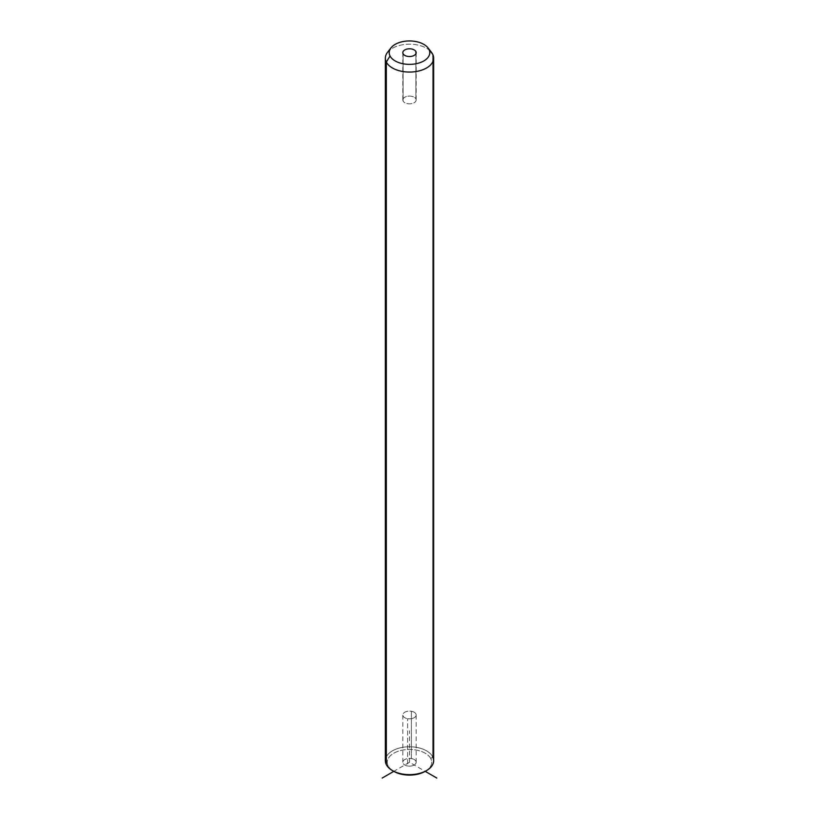 <?xml version="1.0" encoding="UTF-8"?>
<svg xmlns="http://www.w3.org/2000/svg" width="819" height="819" viewBox="0 0 819 819"><rect width="100%" height="100%" fill="white"/><g stroke="black" fill="none" stroke-linecap="round" stroke-linejoin="round"><path stroke-width="0.61" stroke-dasharray="4.09 3.07" d="M407.616 718.672A6.675 3.86 0 0 0 415.909 716.062A6.675 3.86 0 0 0 411.384 711.271A6.675 3.86 0 0 0 403.091 713.892A6.675 3.86 0 0 0 407.616 718.672A6.675 3.86 180 0 1 402.825 714.977A6.675 3.86 180 0 1 411.384 711.271L411.384 758.578A6.675 3.86 180 0 1 415.909 763.369A6.675 3.86 180 0 1 407.616 765.98A6.675 3.86 180 0 1 403.091 761.199A6.675 3.86 180 0 1 411.384 758.578A6.675 3.86 0 0 0 402.825 762.284A6.675 3.86 0 0 0 407.616 765.98L407.616 718.672L407.616 765.98A6.675 3.86 0 0 0 416.175 762.284A6.675 3.86 0 0 0 411.384 758.578L411.384 711.271A6.675 3.86 180 0 1 416.175 714.977A6.675 3.86 180 0 1 407.616 718.672M425.86 770.955A22.215 12.828 0 0 0 430.814 758.67A22.215 12.828 0 0 0 403.245 749.979A22.215 12.828 0 0 0 388.186 765.888A22.215 12.828 0 0 0 393.14 770.955A22.215 12.828 180 0 1 388.186 765.888A22.215 12.828 180 0 1 403.245 749.979A22.215 12.828 180 0 1 430.814 758.67L432.667 756.776A24.14 13.933 0 0 0 409.5 746.764A24.14 13.933 0 0 0 386.333 756.776M386.333 764.629L388.186 765.888L386.333 764.629M385.36 760.708A24.14 13.933 180 0 1 406.07 746.908A24.14 13.933 180 0 1 432.667 756.776L430.814 758.67A22.215 12.828 180 0 1 425.204 771.344L409.5 762.284L393.796 771.344M432.667 756.776L432.667 54.197L432.667 756.776A24.14 13.933 180 0 1 433.64 760.708M430.108 50.86A24.14 13.933 0 0 0 389.69 50.154M387.459 52.426A24.14 13.933 180 0 1 409.5 44.185A24.14 13.933 180 0 1 431.541 52.426M403.091 101.054L403.091 53.747L403.091 101.054A6.675 3.86 0 0 0 410.452 103.788A6.675 3.86 0 0 0 416.175 99.969A6.675 3.86 0 0 0 415.909 98.884A6.675 3.86 0 0 0 408.548 96.151A6.675 3.86 0 0 0 402.825 99.969A6.675 3.86 0 0 0 403.091 101.054A6.675 3.86 180 0 1 407.616 96.263A6.675 3.86 180 0 1 415.909 98.884L415.909 53.747L415.909 98.884A6.675 3.86 180 0 1 411.384 103.665A6.675 3.86 180 0 1 403.091 101.054M409.5 762.284L409.5 730.743M402.825 52.662L402.825 99.969M416.175 52.662L416.175 99.969M402.825 762.284L402.825 714.977M416.175 762.284L416.175 714.977"/><path stroke-width="1.23" d="M386.333 756.776A24.14 13.933 0 0 0 386.333 764.629A24.14 13.933 -0 0 0 392.424 770.556A24.14 13.933 -0 0 0 426.576 770.556L425.204 771.344A22.215 12.828 180 0 1 393.796 771.344A22.215 12.828 180 0 1 393.14 770.955A22.215 12.828 0 0 0 425.86 770.955M426.576 770.556A24.14 13.933 -0 0 0 432.667 756.776M433.64 58.118L433.64 760.708A24.14 13.933 180 0 1 412.93 774.498A24.14 13.933 180 0 1 386.333 764.629A24.14 13.933 180 0 1 385.36 760.708L385.36 58.118A24.14 13.933 0 0 0 386.333 62.049L386.333 764.629L386.333 62.049A24.14 13.933 0 0 0 412.93 71.918A24.14 13.933 0 0 0 433.64 58.118A24.14 13.933 0 0 0 432.667 54.197A24.14 13.933 0 0 0 430.108 50.86M389.69 50.154A24.14 13.933 0 0 0 385.36 58.118M428.009 47.881L431.541 52.426A24.14 13.933 180 0 1 432.667 54.197L428.961 49.365A20.28 11.712 0 0 0 428.009 47.881A20.28 11.712 0 0 0 409.5 40.95A20.28 11.712 0 0 0 390.991 47.881A20.28 11.712 0 0 0 390.039 55.958L386.333 62.049A24.14 13.933 180 0 1 387.459 52.426L390.991 47.881M386.333 62.049L390.039 55.958A20.28 11.712 0 0 0 415.213 63.892A20.28 11.712 0 0 0 428.961 49.365L432.667 54.197A24.14 13.933 180 0 1 416.298 71.499A24.14 13.933 180 0 1 386.333 62.049M390.039 55.958A20.28 11.712 180 0 1 403.787 41.421A20.28 11.712 180 0 1 428.961 49.365A20.28 11.712 180 0 1 415.213 63.892A20.28 11.712 180 0 1 390.039 55.958M415.909 51.577A6.675 3.86 0 0 0 407.616 48.956A6.675 3.86 0 0 0 403.091 53.747A6.675 3.86 0 0 0 411.384 56.357A6.675 3.86 0 0 0 415.909 51.577L415.909 53.747L415.909 51.577A6.675 3.86 180 0 1 416.175 52.662A6.675 3.86 180 0 1 410.452 56.48A6.675 3.86 180 0 1 403.091 53.747A6.675 3.86 180 0 1 402.825 52.662A6.675 3.86 180 0 1 408.548 48.843A6.675 3.86 180 0 1 415.909 51.577M392.424 770.556L393.796 771.344L382.186 778.05M425.204 771.344L436.814 778.05"/></g></svg>
